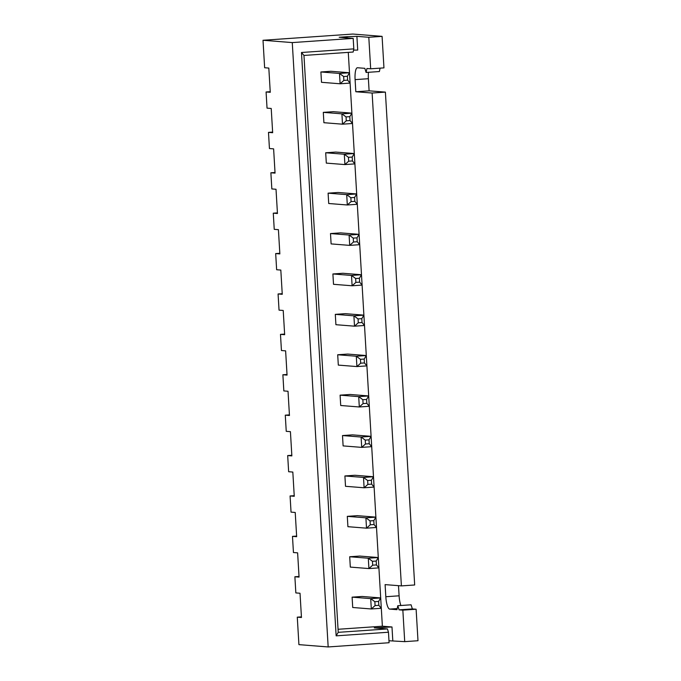 <?xml version="1.0" encoding="UTF-8"?>
<svg xmlns="http://www.w3.org/2000/svg" width="681" height="681" viewBox="0 0 681 681"><rect width="100%" height="100%" fill="white"/><g stroke="black" fill="none" stroke-linecap="round" stroke-linejoin="round"><path stroke-width="1.02" d="M388.468 632.232L336.142 635.85L301.479 52.497L353.814 48.87L353.184 38.366L292.268 42.588L328.174 646.95L389.089 642.728L388.468 632.232L387.438 628.929L374.278 627.891L391.984 626.971L382.373 626.214L354.903 163.891M336.142 635.85L338.236 632.334L387.438 628.929M380.083 68.143L379.394 71.539L366.114 72.458L366.923 68.5L370.677 68.798L383.956 67.879L382.084 36.365L352.826 34.05L263.011 40.273L264.637 67.742L268.816 68.074L270.263 92.31L266.084 91.978L267.037 108.143L271.217 108.466L272.664 132.71L268.484 132.378L269.438 148.535L273.617 148.867L275.056 173.11L270.876 172.778L271.838 188.935L276.018 189.267L277.456 213.511L273.277 213.179L274.239 229.335L278.418 229.667L279.857 253.902L275.677 253.579L276.639 269.736L280.819 270.068L282.257 294.303L278.078 293.971L279.04 310.136L283.219 310.468L284.658 334.703L280.478 334.371L281.44 350.528L285.62 350.86L287.059 375.103L282.879 374.771L283.841 390.928L288.02 391.26L289.459 415.504L285.279 415.172L286.241 431.328L290.421 431.66L291.86 455.895L287.68 455.572L288.642 471.729L292.821 472.061L294.26 496.296L290.08 495.964L291.042 512.129L295.222 512.461L296.661 536.696L292.481 536.364L293.443 552.529L297.623 552.853L299.061 577.096L294.882 576.764L295.843 592.921L300.023 593.253L301.462 617.497L297.282 617.165L298.916 644.635L328.174 646.95M404.718 641.647L402.846 610.142L399.083 609.844L397.798 605.715L411.077 604.796L412.363 608.925L416.117 609.223L417.989 640.727L404.718 641.647L388.979 640.753M301.479 52.497L303.964 55.442L338.236 632.334M263.011 40.273L292.268 42.588M353.814 48.87L353.167 52.037L303.964 55.442M382.084 36.365L368.804 37.285L356.895 36.34L346.995 36.714L339.189 37.259L353.184 38.366M338.057 629.278L382.373 626.214M297.282 617.165L301.428 616.875M398.496 585.669L399.1 595.807A12.147 3.116 -94 0 0 400.888 605.503M399.1 595.807L385.821 596.726L385.105 584.613L401.398 585.898L414.678 584.979L385.395 92.114L369.102 90.828L368.378 78.707A12.147 3.116 86 0 1 368.472 72.288M416.117 609.223L402.846 610.142M397.798 605.715L396.989 609.674L389.677 609.095A12.147 3.116 -94 0 1 385.821 596.726M401.398 585.898L372.124 93.033L355.822 91.748L355.099 79.626A12.147 3.116 -94 0 1 357.397 67.751A12.147 3.116 -94 0 1 357.516 67.751L364.829 68.33L366.114 72.458M370.677 68.798L368.804 37.285M325.697 152.765L326.31 163.108L344.909 164.581L354.912 163.891L354.299 153.548L335.699 152.076L325.697 152.765L344.297 154.238L354.299 153.548L348.28 52.377M266.084 91.978L270.221 91.697M268.484 132.378L272.621 132.088M270.876 172.778L275.022 172.489M273.277 213.179L277.422 212.889M275.677 253.579L279.823 253.289M278.078 293.971L282.223 293.69M280.478 334.371L284.624 334.082M282.879 374.771L287.024 374.482M285.279 415.172L289.425 414.882M287.68 455.572L291.826 455.283M290.08 495.964L294.226 495.683M292.481 536.364L296.627 536.083M294.882 576.764L299.027 576.475M353.55 50.13L357.712 50.079L356.895 36.34M350.094 394.469L340.1 395.159L340.713 405.501L359.313 406.974L369.306 406.285L366.829 403.331L366.599 399.458L368.693 395.942L350.094 394.469M347.693 354.069L337.699 354.758L338.312 365.101L356.912 366.574L366.906 365.884L364.429 362.93L364.199 359.057L366.293 355.542L347.693 354.069M345.293 313.669L335.299 314.358L335.912 324.701L354.512 326.173L364.514 325.484L362.028 322.53L361.798 318.657L363.892 315.141L345.293 313.669M342.892 273.268L332.898 273.966L333.511 284.309L352.111 285.773L362.113 285.084L359.628 282.138L359.398 278.257L361.492 274.741L342.892 273.268M338.099 192.476L328.097 193.166L328.71 203.508L347.31 204.981L357.312 204.291L354.827 201.338L354.597 197.456L356.691 193.949L338.099 192.476M340.5 232.876L330.498 233.566L331.111 243.909L349.711 245.381L359.713 244.683L357.227 241.738L356.997 237.856L359.091 234.341L340.5 232.876M362.096 596.462L352.103 597.152L352.715 607.495L371.315 608.967L381.309 608.278L378.832 605.324L378.602 601.451L380.696 597.935L362.096 596.462M359.696 556.062L349.702 556.752L350.315 567.094L368.915 568.567L378.908 567.877L376.431 564.924L376.201 561.05L378.295 557.535L359.696 556.062M357.295 515.662L347.301 516.36L347.914 526.694L366.514 528.167L376.508 527.477L374.031 524.532L373.801 520.65L375.895 517.134L357.295 515.662M352.494 434.87L342.5 435.559L343.113 445.902L361.713 447.374L371.707 446.676L369.23 443.731L369 439.849L371.094 436.334L352.494 434.87M354.895 475.261L344.901 475.959L345.514 486.302L364.114 487.775L374.107 487.077L371.63 484.131L371.4 480.25L373.494 476.734L354.895 475.261M333.298 111.675L323.296 112.365L323.909 122.708L342.509 124.18L352.511 123.491L350.025 120.537L349.796 116.664L351.898 113.148L333.298 111.675M330.898 71.275L320.896 71.973L321.509 82.307L340.108 83.78L350.111 83.091L347.625 80.145L347.395 76.263L349.498 72.748L330.898 71.275M369.102 90.828L355.822 91.748M385.395 92.114L372.124 93.033M412.363 608.925L399.083 609.844M340.1 395.159L358.7 396.631L368.693 395.942M366.829 403.331L363.084 403.595L359.313 406.974L358.7 396.631L362.854 399.713L366.599 399.458M337.699 354.758L356.299 356.231L366.293 355.542M364.429 362.93L360.683 363.194L356.912 366.574L356.299 356.231L360.453 359.313L364.199 359.057M335.299 314.358L353.899 315.831L363.892 315.141M362.028 322.53L358.283 322.794L354.512 326.173L353.899 315.831L358.053 318.912L361.798 318.657M332.898 273.966L351.498 275.439L361.492 274.741M359.628 282.138L355.882 282.394L352.111 285.773L351.498 275.439L355.652 278.52L359.398 278.257M354.912 163.891L352.426 160.937L348.681 161.201L344.909 164.581L344.297 154.238L348.451 157.32L352.196 157.064L354.299 153.548M328.097 193.166L346.697 194.638L356.691 193.949M354.827 201.338L351.081 201.602L347.31 204.981L346.697 194.638L350.851 197.72L354.597 197.456M330.498 233.566L349.098 235.039L359.091 234.341M357.227 241.738L353.482 241.993L349.711 245.381L349.098 235.039L353.252 238.12L356.997 237.856M352.103 597.152L370.702 598.625L380.696 597.935M378.832 605.324L375.078 605.588L371.315 608.967L370.702 598.625L374.848 601.706L378.602 601.451M349.702 556.752L368.302 558.224L378.295 557.535M376.431 564.924L372.677 565.187L368.915 568.567L368.302 558.224L372.447 561.306L376.201 561.05M347.301 516.36L365.901 517.824L375.895 517.134M374.031 524.532L370.285 524.787L366.514 528.167L365.901 517.824L370.047 520.905L373.801 520.65M342.5 435.559L361.1 437.032L371.094 436.334M369.23 443.731L365.484 443.986L361.713 447.374L361.1 437.032L365.254 440.113L369 439.849M344.901 475.959L363.501 477.432L373.494 476.734M371.63 484.131L367.885 484.387L364.114 487.775L363.501 477.432L367.646 480.514L371.4 480.25M323.296 112.365L341.896 113.838L351.898 113.148M350.025 120.537L346.28 120.801L342.509 124.18L341.896 113.838L346.05 116.919L349.796 116.664M320.896 71.973L339.496 73.437L349.498 72.748M347.625 80.145L343.879 80.401L340.108 83.78L339.496 73.437L343.65 76.519L347.395 76.263M363.084 403.595L362.854 399.713M360.683 363.194L360.453 359.313M358.283 322.794L358.053 318.912M355.882 282.394L355.652 278.52M352.426 160.937L352.196 157.064M348.681 161.201L348.451 157.32M351.081 201.602L350.851 197.72M353.482 241.993L353.252 238.12M375.078 605.588L374.848 601.706M372.677 565.187L372.447 561.306M370.285 524.787L370.047 520.905M365.484 443.986L365.254 440.113M367.885 484.387L367.646 480.514M346.28 120.801L346.05 116.919M343.879 80.401L343.65 76.519M382.152 628.512L382.084 627.346M392.801 640.71L391.984 626.971M347.063 37.881L346.995 36.714M368.378 78.707L355.099 79.626M397.219 608.576L389.677 609.095"/></g></svg>
